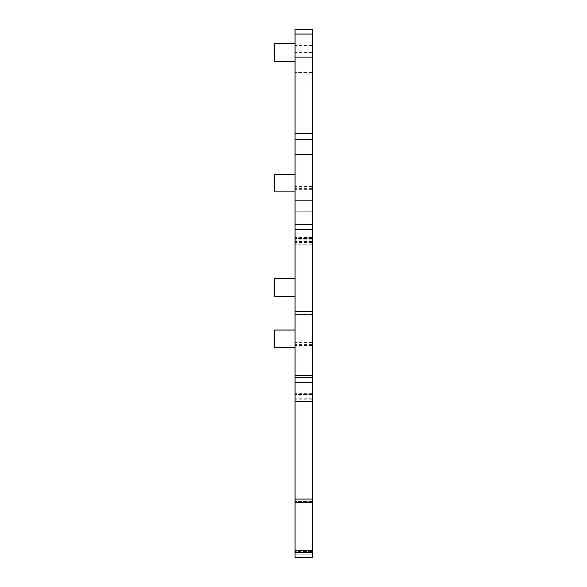 <?xml version="1.0" encoding="UTF-8"?>
<svg xmlns="http://www.w3.org/2000/svg" width="587" height="587" viewBox="0 0 587 587"><rect width="100%" height="100%" fill="white"/><g stroke="black" fill="none" stroke-linecap="round" stroke-linejoin="round"><path stroke-width="0.44" stroke-dasharray="2.94 2.2" d="M295.056 33.958L295.056 84.08L295.056 33.958L312.343 33.958L312.343 84.08L312.343 72.561L295.056 72.561L312.343 72.561L312.343 33.958M312.343 552.734L312.343 29.35L295.056 29.35L295.056 557.65L295.056 554.766L295.056 557.65L312.343 557.65L312.343 554.766L312.343 557.65L295.056 557.65L312.343 557.65L312.343 552.734L295.056 552.734M295.056 551.31L295.056 554.766L295.056 551.31L312.343 551.31L312.343 554.766L295.056 554.766L312.343 554.766L312.343 551.31L295.056 551.31M295.056 312.754L295.056 314.867L295.056 312.754L312.343 312.754L312.343 314.867L312.343 312.754M295.056 56.557L295.056 43.709L295.056 56.557M295.056 179.006L295.056 191.861L295.056 179.006M295.056 334.561L295.056 347.416L295.056 334.561M295.056 283.286L295.056 296.142L295.056 283.286M312.343 139.39L295.056 139.39M312.343 498.957L295.056 498.957L312.343 498.957M312.343 550.29L295.056 550.29M312.343 399.226L295.056 399.226M312.343 394.611L295.056 394.611L312.343 394.611M312.343 400.943L295.056 400.943L312.343 400.943M312.343 393.584L295.056 393.584M312.343 342.258L295.056 342.258M312.343 242.534L295.056 242.534M312.343 238.483L295.056 238.483L312.343 238.483M312.343 244.816L295.056 244.816L312.343 244.816M312.343 237.456L295.056 237.456M312.343 186.13L295.056 186.13M312.343 84.08L295.056 84.08L312.343 84.08M274.657 296.142L274.657 278.766M274.657 347.416L274.657 330.041M274.657 191.861L274.657 174.486M274.657 61.085L274.657 43.709M312.343 314.485L295.056 314.485M312.343 501.401L295.056 501.401L312.343 501.401M312.343 499.163L295.056 499.163M312.343 398.316L295.056 398.316M312.343 398.067L295.056 398.067M312.343 396.027L295.056 396.027M312.343 344.701L295.056 344.701M312.343 342.441L295.056 342.441M312.343 241.595L295.056 241.595M312.343 241.939L295.056 241.939M312.343 239.9L295.056 239.9M312.343 188.574L295.056 188.574M312.343 186.534L295.056 186.534M312.343 52.397L295.056 52.397M312.343 40.87L295.056 40.87M312.343 45.478L295.056 45.478M312.343 502.245L295.056 502.245M312.343 345.545L295.056 345.545M312.343 189.418L295.056 189.418"/><path stroke-width="0.88" d="M295.056 33.958L295.056 29.35L312.343 29.35L312.343 33.958L295.056 33.958L295.056 557.65L312.343 557.65L312.343 550.29L295.056 550.29M312.343 550.29L312.343 33.958M312.343 139.39L295.056 139.39M312.343 375.621L295.056 375.621M312.343 401.244L295.056 401.244M295.056 278.766L274.657 278.766L274.657 296.142L295.056 296.142M295.056 330.041L274.657 330.041L274.657 347.416L295.056 347.416M295.056 174.486L274.657 174.486L274.657 191.861L295.056 191.861M295.056 43.709L274.657 43.709L274.657 61.085L295.056 61.085M312.343 57.005L295.056 57.005M312.343 133.631L295.056 133.631M312.343 154.931L295.056 154.931M312.343 200.769L295.056 200.769M312.343 211.922L295.056 211.922M312.343 224.476L295.056 224.476M312.343 229.671L295.056 229.671M312.343 311.242L295.056 311.242M312.343 377.346L295.056 377.346M312.343 382.629L295.056 382.629M312.343 499.111L295.056 499.111M312.343 552.734L295.056 552.734M312.343 314.867L295.056 314.867M312.343 502.245L295.056 502.245"/></g></svg>
